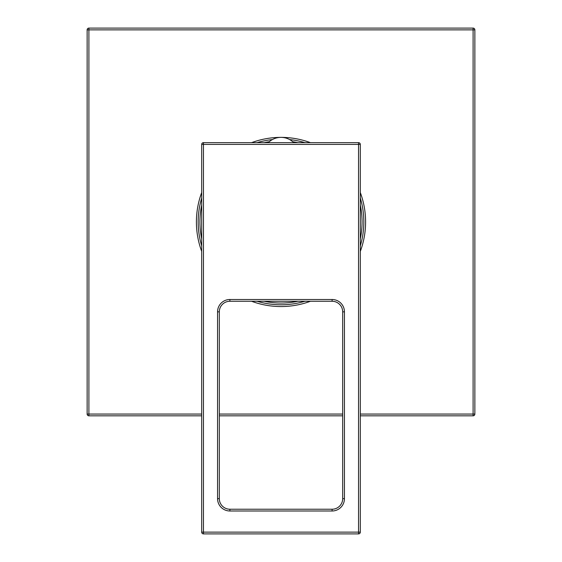 <?xml version="1.0" encoding="UTF-8"?>
<svg xmlns="http://www.w3.org/2000/svg" width="562" height="562" viewBox="0 0 562 562"><rect width="100%" height="100%" fill="white"/><g stroke="black" fill="none" stroke-linecap="round" stroke-linejoin="round"><path stroke-width="0.84" d="M229.893 301.267L332.107 301.267A10.573 10.573 0 0 1 342.68 311.84L342.68 498.656A10.573 10.573 0 0 1 332.107 509.228L229.893 509.228A10.573 10.573 0 0 1 219.321 498.656L219.321 311.84A10.573 10.573 0 0 1 229.893 301.267L229.893 299.504L332.107 299.504L332.107 301.267A10.573 10.573 0 0 1 342.68 311.84L344.443 311.84L344.443 498.656A12.336 12.336 0 0 1 332.107 510.991L229.893 510.991A12.336 12.336 0 0 1 217.557 498.656L217.557 311.84A12.336 12.336 0 0 1 229.893 299.504M203.458 142.657L203.458 144.413L358.542 144.413L358.542 532.137L203.458 532.137L203.458 144.413L201.695 144.413A1.763 1.763 0 0 1 203.458 142.657L358.542 142.657L358.542 144.413L360.305 144.413L360.305 532.137L358.542 532.137L358.542 533.9L203.458 533.9L203.458 532.137L201.695 532.137L201.695 144.413A1.763 1.763 0 0 1 203.458 142.657M203.458 533.9A1.763 1.763 0 0 1 201.695 532.137A1.763 1.763 0 0 0 203.458 533.9A1.763 1.763 0 0 1 201.695 532.137A1.763 1.763 0 0 0 203.458 533.9M360.305 532.137A1.763 1.763 0 0 1 358.542 533.9A1.763 1.763 0 0 0 360.305 532.137M358.542 142.657A1.763 1.763 0 0 1 360.305 144.413A1.763 1.763 0 0 0 358.542 142.657M268.271 142.657A17.963 17.963 0 0 1 293.729 142.657M360.305 414.061L473.099 414.061L473.099 29.863L87.138 29.863L87.138 414.061A1.763 1.763 0 0 0 88.901 415.824L201.695 415.824M87.138 414.061L88.901 414.061L88.901 28.1A1.763 1.763 0 0 0 87.138 29.863A1.763 1.763 0 0 1 88.901 28.1L473.099 28.1L473.099 29.863L474.862 29.863A1.763 1.763 0 0 0 473.099 28.1M201.695 414.061L88.901 414.061L88.901 415.824M219.321 415.824L342.68 415.824M360.305 415.824L473.099 415.824A1.763 1.763 0 0 0 474.862 414.061L474.862 29.863M474.862 414.061L473.099 414.061L473.099 415.824M360.305 198.056A82.832 82.832 0 0 1 360.305 245.868M304.906 301.267A82.832 82.832 0 0 1 257.094 301.267M201.695 245.868A82.832 82.832 0 0 1 201.695 198.056M257.094 142.657A82.832 82.832 0 0 1 272.359 139.58M289.641 139.58A82.832 82.832 0 0 1 304.906 142.657M332.107 299.504A12.336 12.336 0 0 1 344.443 311.84M344.443 498.656L342.68 498.656M332.107 510.991L332.107 509.228M229.893 510.991L229.893 509.228M217.557 498.656L219.321 498.656M217.557 311.84L219.321 311.84M219.321 414.061L342.68 414.061M360.305 192.52A84.595 84.595 0 0 1 360.305 251.397M310.435 301.267A84.595 84.595 0 0 1 251.565 301.267M201.695 251.397A84.595 84.595 0 0 1 201.695 192.52M251.565 142.657A84.595 84.595 0 0 1 310.435 142.657M201.695 238.773A81.069 81.069 0 0 1 201.695 205.151M264.189 142.657A81.069 81.069 0 0 1 269.24 141.75M292.76 141.75A81.069 81.069 0 0 1 297.811 142.657M360.305 205.151A81.069 81.069 0 0 1 360.305 238.773M297.811 301.267A81.069 81.069 0 0 1 264.189 301.267"/></g></svg>
